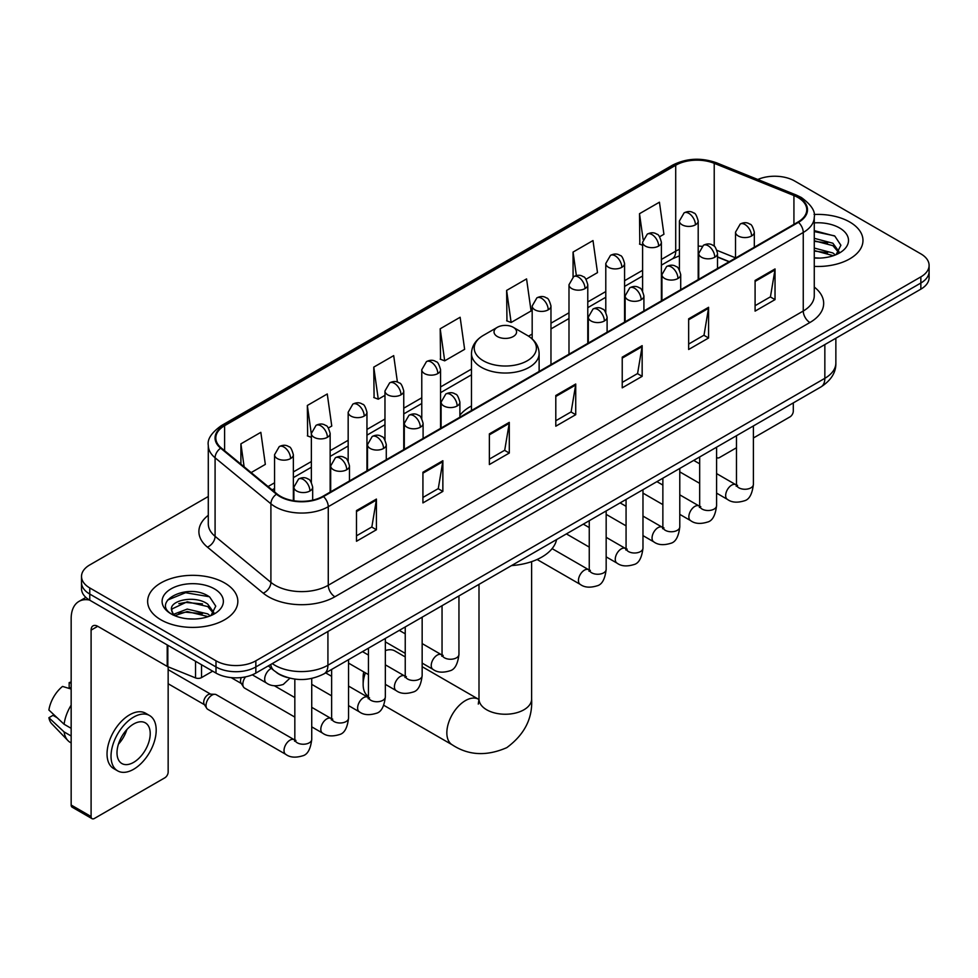 <?xml version="1.0" encoding="UTF-8"?>
<svg xmlns="http://www.w3.org/2000/svg" width="978" height="978" viewBox="0 0 978 978"><rect width="100%" height="100%" fill="white"/><g stroke="black" fill="none" stroke-linecap="round" stroke-linejoin="round"><path stroke-width="1.47" d="M471.482 405.943A49.792 28.753 0 0 0 459.892 415.247M729.111 261.774L717.522 257.092M287.581 677.595A28.191 16.271 180 0 1 276.199 672.265M208.29 496.494L89.768 564.929A28.191 16.271 0 0 0 81.516 576.433L81.516 588.707A28.191 16.271 0 0 0 89.768 600.211L215.991 673.084A28.191 16.271 0 0 0 255.845 673.084L920.848 289.158A28.191 16.271 0 0 0 929.1 277.654L929.1 271.517A28.191 16.271 0 0 1 920.848 283.021A28.191 16.271 0 0 0 929.1 271.517L929.1 265.38A28.191 16.271 0 0 0 920.848 253.864L794.625 180.991A28.191 16.271 0 0 0 757.779 179.487M81.516 576.433A28.191 16.271 0 0 0 89.768 587.937L215.991 660.81A28.191 16.271 0 0 0 255.845 660.81L255.845 666.947L920.848 283.021L255.845 666.947A28.191 16.271 0 0 1 215.991 666.947A28.191 16.271 0 0 0 255.845 666.947L255.845 673.084M89.768 587.937L89.768 594.074L215.991 666.947L89.768 594.074A28.191 16.271 0 0 1 81.516 582.57A28.191 16.271 0 0 0 89.768 594.074L89.768 600.211M849.76 222.03A45.098 26.039 0 0 0 814.087 214.5A45.098 26.039 0 0 1 849.76 222.03A45.098 26.039 0 0 1 862.975 240.441A45.098 26.039 0 0 0 849.76 222.03M224.622 582.949A45.098 26.039 0 0 0 175.478 577.313A45.098 26.039 0 0 0 147.641 601.36A45.098 26.039 0 0 0 160.844 619.771A45.098 26.039 0 0 0 210.001 625.419A45.098 26.039 0 0 0 237.837 601.36A45.098 26.039 0 0 0 224.622 582.949A45.098 26.039 0 0 0 175.478 577.313A45.098 26.039 0 0 0 147.641 601.36A45.098 26.039 0 0 0 160.844 619.771A45.098 26.039 0 0 0 210.001 625.419A45.098 26.039 0 0 0 237.837 601.36A45.098 26.039 0 0 0 224.622 582.949M797.938 197.483A30.061 17.359 180 0 1 806.752 209.757A30.061 17.359 180 0 1 797.938 222.03L322.948 496.274A30.061 17.359 180 0 1 277.055 493.951L221.248 447.936A30.061 17.359 180 0 1 215.808 437.973A30.061 17.359 180 0 1 224.61 425.699L675.712 165.258A30.061 17.359 180 0 1 714.221 163.314L793.928 195.539A30.061 17.359 180 0 1 797.938 197.483M798.476 197.177A30.819 17.787 0 0 0 794.356 195.184L714.649 162.959A30.819 17.787 0 0 0 675.187 164.952L224.084 425.393A30.819 17.787 0 0 0 220.637 448.181L276.444 494.196A30.819 17.787 0 0 0 323.474 496.579L798.476 222.336A30.819 17.787 0 0 0 798.476 197.177M356.493 510.577L356.493 541.262L376.42 529.758L376.42 499.073L356.493 510.577M356.493 535.822L371.848 526.959L376.347 500.088A7.518 4.34 -120 0 0 376.42 499.073M371.713 527.032L376.42 529.758M422.924 472.227L422.924 502.912L442.863 491.396L442.863 460.711L422.924 472.227M422.924 497.46L438.278 488.597L442.777 461.738A7.518 4.34 -120 0 0 442.863 460.711M438.144 488.682L442.863 491.396M489.367 433.865L489.367 464.55L509.293 453.046L509.293 422.362L489.367 433.865M489.367 459.11L504.709 450.247L509.208 423.376A7.518 4.34 -120 0 0 509.293 422.362M504.575 450.32L509.293 453.046M755.089 280.454L755.089 311.126L775.028 299.623L775.028 268.938L755.089 280.454M755.089 305.686L770.444 296.823L774.943 269.965A7.518 4.34 -120 0 0 775.028 268.938M770.309 296.909L775.028 299.623M688.659 318.804L688.659 349.488L708.585 337.985L708.585 307.3L688.659 318.804M688.659 344.048L704.013 335.185L708.512 308.314A7.518 4.34 -120 0 0 708.585 307.3M703.879 335.258L708.585 337.985M622.228 357.153L622.228 387.838L642.155 376.334L642.155 345.65L622.228 357.153M622.228 382.398L637.583 373.535L642.081 346.664A7.518 4.34 -120 0 0 642.155 345.65M637.448 373.608L642.155 376.334M555.797 395.515L555.797 426.2L575.724 414.684L575.724 384.012L555.797 395.515M555.797 420.748L571.14 411.885L575.639 385.026A7.518 4.34 -120 0 0 575.724 384.012M571.005 411.97L575.724 414.684M814.271 266.395A45.098 26.039 0 0 0 862.975 240.441A45.098 26.039 0 0 1 814.271 266.395M255.845 660.81L920.848 276.884A28.191 16.271 0 0 0 929.1 265.38M328.376 427.997L331.762 426.041L327.263 393.975L307.337 405.479L307.654 435.98M251.15 472.582L265.331 464.391L260.833 432.337L240.906 443.841L240.906 464.134M506.628 290.417L511.127 322.483L531.066 310.98L526.567 278.913L506.628 290.417L506.959 320.918M586.005 279.256L597.497 272.618L592.998 240.564L573.071 252.067L573.071 276.994M659.612 236.762L663.928 234.268L659.429 202.201L639.502 213.705L639.82 244.207M397.41 382.105L393.694 355.625L373.767 367.129L374.085 397.63M440.198 328.779L444.697 360.833L464.636 349.329L460.137 317.263L440.198 328.779L440.528 359.268M444.697 360.833L440.198 359.158M511.127 322.483L506.628 320.796M573.071 252.067L576.36 275.564M642.595 245.246L639.502 244.084M639.502 213.705L643.084 239.255M373.767 367.129L378.266 399.195L384.965 395.32M378.266 399.195L373.767 397.508M311.359 437.362L307.337 435.858M307.337 405.479L311.359 434.159M240.906 443.841L244.121 466.787M814.271 257.801L819.857 258.094M814.271 248.057L832.889 252.972L835.371 254.952M814.271 250.502L833.329 255.71M814.271 238.314L832.889 243.229L838.99 251.652M814.271 240.759L832.889 245.661L838.501 252.287M814.271 258.009A30.624 17.677 0 0 0 839.527 252.947A30.624 17.677 0 0 0 839.527 227.935A30.624 17.677 0 0 0 814.271 222.886M836.092 254.659L840.897 245.233L834.821 236.089L814.271 230.612M814.271 231.566L834.405 235.808M814.271 241.309L827.632 242.972M814.271 251.053L827.632 252.715M716.581 457.129A4.694 2.714 120 0 0 717.204 457.765A4.694 2.714 120 0 0 719.551 457.533L736.471 447.765M753.39 437.997L789.967 416.885A4.694 2.714 120 0 0 793.292 411.127L793.292 402.899M365.417 672.852A26.308 15.183 120 0 0 363.144 684.478L363.144 676.813A16.907 9.768 -60 0 1 363.792 671.923M363.144 684.478A26.308 15.183 120 0 0 368.437 696.434M497.337 336.518A11.271 6.504 0 0 0 513.279 336.518A11.271 6.504 0 0 0 513.279 327.312L527.276 335.393A31.076 17.934 0 0 1 527.276 360.772A31.076 17.934 0 0 1 483.34 360.772A31.076 17.934 0 0 1 483.34 335.393C475.687 339.941 471.738 345.98 471.482 353.51A33.827 19.523 0 0 0 481.384 367.312A33.827 19.523 0 0 0 518.254 371.542A33.827 19.523 0 0 0 539.122 353.51C538.878 345.98 534.929 339.941 527.276 335.393L513.279 327.312A11.271 6.504 0 0 0 497.337 327.312A11.271 6.504 0 0 0 497.337 336.518M511.518 565.59A51.675 29.829 0 0 0 556.604 539.55M405.234 656.935L394.892 650.957A26.308 15.183 120 0 0 385.344 650.59M294.83 717.094L244.573 688.084A8.46 4.878 -60 0 1 243.522 687.033A8.46 4.878 -60 0 1 242.825 684.209A8.46 4.878 -60 0 1 245.527 676.874M243.522 687.033L241.004 682.999A6.112 3.521 -60 0 1 240.502 680.957A6.112 3.521 -60 0 1 241.321 677.546M206.028 705.456A8.46 4.878 -60 0 1 212.006 695.101A8.46 4.878 -60 0 1 214.793 694.294A8.46 4.878 -60 0 1 216.236 694.686L294.219 739.71A8.46 4.878 -60 0 0 290.368 739.93A8.46 4.878 -60 0 0 290.001 740.138A8.46 4.878 -60 0 0 284.476 747.583A8.46 4.878 -60 0 0 285.772 754.356L207.776 709.331A8.46 4.878 -60 0 1 206.713 708.292A8.46 4.878 -60 0 1 206.028 705.456M206.713 708.292L204.194 704.246A6.112 3.521 -60 0 1 203.693 702.204A6.112 3.521 -60 0 1 208.021 694.722A6.112 3.521 -60 0 1 210.038 694.135L214.793 694.294M201.541 664.747L201.541 677.595L212.666 671.165M89.45 600.027A37.58 21.699 -120 0 0 78.949 601.421A37.58 21.699 -120 0 0 71.162 618.622L71.162 805.028L91.101 816.532L91.101 630.125A9.401 5.428 60 0 1 93.044 625.834A9.401 5.428 60 0 1 97.739 626.299L167.201 666.397L167.201 644.918M91.101 816.532A4.694 2.714 120 0 0 92.066 818.684L72.14 807.18A4.694 2.714 -60 0 1 71.162 805.028M92.066 818.684A4.694 2.714 120 0 0 94.414 818.452L164.83 777.803A4.694 2.714 120 0 0 168.155 772.045L168.155 666.837M201.541 677.595A4.694 2.714 180 0 1 195.527 677.901L167.825 666.703A4.694 2.714 180 0 1 167.201 666.397M133.607 762.375A23.484 13.558 120 0 0 148.962 741.679A23.484 13.558 120 0 0 145.355 722.864A23.484 13.558 120 0 0 133.607 724.026A23.484 13.558 120 0 0 118.265 744.723A23.484 13.558 120 0 0 121.871 763.537A23.484 13.558 120 0 0 133.607 762.375M118.436 744.172A23.484 13.558 120 0 0 126.871 729.576M71.162 683.194L69.169 682.595L69.169 687.302L71.162 688.463M149.585 715.541L145.6 713.231A31.944 18.448 120 0 0 129.622 714.82A31.944 18.448 120 0 0 108.754 742.962A31.944 18.448 120 0 0 113.656 768.561L117.641 770.86A31.944 18.448 120 0 0 133.607 769.283A31.944 18.448 120 0 0 154.475 741.141A31.944 18.448 120 0 0 149.585 715.541A31.944 18.448 120 0 0 133.607 717.118A31.944 18.448 120 0 0 112.739 745.273A31.944 18.448 120 0 0 117.641 770.86M71.162 705.15A31.003 17.897 120 0 0 64.108 724.258L48.9 710.028A24.426 14.108 120 0 1 62.531 686.422L71.162 689.05M71.162 728.329L64.108 724.258M57.127 717.73L52.983 715.346L48.9 717.705L64.108 731.935L71.162 736.006M64.108 731.935A31.003 17.897 120 0 0 67.934 740.59A31.003 17.897 120 0 0 70.282 742.436L71.162 742.95M71.162 682.033A24.426 14.108 120 0 0 69.169 682.595M48.9 717.705A24.426 14.108 120 0 0 51.785 723.781L67.934 740.59M187.642 618.805L194.732 619.013M173.571 614.306L187.238 609.086L207.752 613.891L210.233 615.871M174.83 615.614L187.238 611.531L208.192 616.629M173.778 615.248L171.59 610.113A21.235 12.262 0 0 0 175.013 615.785M213.852 612.57L207.752 604.147C195.001 594.636 168.778 600.504 171.59 610.113L171.505 609.172M171.639 610.406L172.226 608.829L187.238 601.788L207.752 606.58L213.375 613.206M210.955 615.578L215.759 606.152L209.683 597.008C188.204 581.568 150.013 601.922 172.067 614.392L173.155 615.064M214.39 588.854A30.624 17.677 0 0 0 171.077 588.854A30.624 17.677 0 0 0 171.077 613.866A30.624 17.677 0 0 0 214.39 613.866A30.624 17.677 0 0 0 214.39 588.854M167.58 600.076L185.576 592.705L209.28 596.727M178.815 603.67L185.576 602.448L202.495 603.891M178.815 613.414L185.576 612.191L202.495 613.634M272.263 663.61A37.58 21.699 0 0 0 274.781 665.223A37.58 21.699 0 0 0 327.923 665.223L824.845 378.327A37.58 21.699 0 0 0 835.86 362.985C836.129 372.312 831.166 380.295 820.958 386.933L324.036 673.83A18.79 10.844 60 0 0 327.923 665.223L327.923 631.47M824.845 344.574L824.845 378.327A18.79 10.844 60 0 1 820.958 386.933M270.735 664.49A18.79 12.567 129.5 0 0 274.011 670.602L268.302 665.896M920.848 289.158L920.848 276.884M215.991 673.084L215.991 660.81M814.271 287.067A46.981 27.115 180 0 1 809.906 322.52L334.904 596.763A9.401 5.428 60 0 1 328.266 585.26L803.256 311.016A37.58 21.699 0 0 0 814.271 295.674L814.271 217.128A37.58 21.699 180 0 1 803.256 232.471A9.401 5.428 -120 0 0 798.476 222.336M334.904 596.763A46.981 27.115 180 0 1 268.473 596.763A46.981 27.115 180 0 1 263.204 593.145L207.397 547.118A46.981 27.115 180 0 1 208.29 515.296M275.111 585.26A37.58 21.699 0 0 0 328.266 585.26L328.266 506.702A37.58 21.699 180 0 1 270.906 503.804L215.087 457.79A37.58 21.699 180 0 1 208.29 445.345L208.29 523.89A37.58 21.699 0 0 0 215.087 536.335L270.906 582.362A37.58 21.699 0 0 0 275.111 585.26M814.271 217.128C815.518 211.248 811.202 204.708 801.312 197.483L796.373 195.087A9.401 4.401 112 0 0 794.356 195.184M796.373 195.087L716.666 162.861C701.104 157.348 686.324 158.155 672.351 165.258A9.401 5.428 60 0 1 675.187 164.952M224.084 425.393A9.401 5.428 -120 0 0 221.248 425.699C211.492 432.704 207.177 439.256 208.29 445.345M220.637 448.181A9.401 6.284 129.5 0 0 215.087 457.79L215.087 536.335A9.401 6.284 -50.5 0 1 207.397 547.118M716.666 162.861A9.401 4.401 112 0 0 714.649 162.959M276.444 494.196A9.401 6.284 129.5 0 0 270.906 503.804L270.906 582.362A9.401 6.284 -50.5 0 1 263.204 593.145M323.474 496.579A9.401 5.428 60 0 1 328.266 506.702L803.256 232.471L803.256 311.016A9.401 5.428 60 0 0 809.906 322.52M224.61 425.699L224.61 450.711M793.928 195.539L793.928 224.353M714.221 163.314L714.221 246.26M735.529 257.85L717.008 250.368M701.947 246.334A30.061 17.359 0 0 0 698.194 246.114M679.404 249.366A30.061 17.359 0 0 0 675.712 251.175L661.385 259.451M675.712 165.258L675.712 251.175A16.907 9.768 60 0 1 672.216 258.913L661.385 265.172M642.595 270.295L624.575 280.698M605.785 291.554L587.778 301.945M568.988 312.801L550.969 323.192M532.179 334.048L528.523 336.163M471.482 369.085L440.565 386.946M421.775 397.789L403.755 408.193M384.965 419.036L366.958 429.44M348.168 440.283L330.148 450.687M311.359 461.543L293.351 471.934M274.549 482.79L268.07 486.531M717.583 256.908A16.907 7.922 -68 0 1 717.522 256.884L729.307 261.652M555.797 396.481L575.639 385.026M622.228 358.131L642.081 346.664M688.659 319.769L708.512 308.314M755.089 281.419L774.943 269.965M489.367 434.843L509.208 423.376M422.924 473.193L442.777 461.738M356.493 511.555L376.347 500.088M531.616 561.653L531.616 699.062A26.308 15.183 180 0 1 523.902 709.796A26.308 15.183 180 0 1 486.702 709.796A26.308 15.183 180 0 1 479 699.062L478.291 704.099M531.616 699.062C532.741 718.378 524.465 734.564 506.787 747.644C486.628 756.422 468.462 755.493 452.288 744.857A26.308 15.183 -60 0 1 448.266 723.769A26.308 15.183 -60 0 1 465.442 700.59A26.308 15.183 -60 0 1 478.597 699.294L479 699.514M751.569 235.991A9.401 5.428 0 0 0 754.319 232.153C752.84 226.725 751.348 224.06 749.869 224.17C747.143 222.25 743.928 222.202 740.236 224.023A9.401 5.428 60 0 1 744.93 224.488A9.401 5.428 -120 0 1 751.569 235.991A9.401 5.428 0 0 1 738.292 235.991A9.401 5.428 0 0 1 735.529 232.153L740.236 224.023M716.581 493.12L727.412 499.379A8.46 4.878 -60 0 1 726.116 492.606A8.46 4.878 -60 0 1 731.642 485.149A8.46 4.878 -60 0 1 732.021 484.941A8.46 4.878 -60 0 1 735.872 484.733L716.581 473.596M736.96 485.589L736.202 486.213L736.471 484.379A8.46 4.878 -0 0 0 738.952 487.839A8.46 4.878 -0 0 0 750.517 488.046A8.46 4.878 -0 0 0 753.39 484.379C752.229 494.208 749.185 499.685 744.258 500.834C737.192 502.985 731.581 502.496 727.412 499.379M714.771 257.238A9.401 5.428 0 0 0 717.522 253.412C716.03 247.972 714.551 245.307 713.06 245.417C710.346 243.498 707.131 243.449 703.426 245.27A9.401 5.428 60 0 1 708.121 245.735A9.401 5.428 -120 0 1 714.771 257.238A9.401 5.428 0 0 1 701.483 257.238A9.401 5.428 0 0 1 698.732 253.412L703.426 245.27M679.783 514.367L690.615 520.626A8.46 4.878 -60 0 1 689.319 513.853A8.46 4.878 -60 0 1 694.845 506.396A8.46 4.878 -60 0 1 695.211 506.201A8.46 4.878 -60 0 1 699.062 505.981L679.783 494.844M700.15 506.836L699.404 507.46L699.673 505.626A8.46 4.878 -0 0 0 702.143 509.086A8.46 4.878 -0 0 0 713.72 509.293A8.46 4.878 -0 0 0 716.581 505.626C715.419 515.455 712.387 520.932 707.461 522.081C700.395 524.232 694.771 523.743 690.615 520.626M677.962 278.486A9.401 5.428 0 0 0 680.712 274.659C679.233 269.219 677.742 266.554 676.263 266.664C673.536 264.745 670.321 264.696 666.629 266.517A9.401 5.428 60 0 1 671.324 266.982A9.401 5.428 -120 0 1 677.962 278.486A9.401 5.428 0 0 1 664.673 278.486A9.401 5.428 0 0 1 661.923 274.659L666.629 266.517M642.974 535.614L653.805 541.873A8.46 4.878 -60 0 1 652.509 535.1A8.46 4.878 -60 0 1 658.035 527.643A8.46 4.878 -60 0 1 658.414 527.448A8.46 4.878 -60 0 1 662.265 527.228L642.974 516.091M663.353 528.083L662.595 528.707L662.864 526.885A8.46 4.878 -0 0 0 665.346 530.333A8.46 4.878 -0 0 0 676.91 530.541A8.46 4.878 -0 0 0 679.783 526.885C678.622 536.702 675.578 542.179 670.651 543.328C663.585 545.479 657.974 544.99 653.805 541.873M641.165 299.745A9.401 5.428 0 0 0 643.915 295.906C642.424 290.466 640.932 287.813 639.453 287.911C636.739 285.992 633.524 285.943 629.82 287.764A9.401 5.428 60 0 1 634.514 288.229A9.401 5.428 -120 0 1 641.165 299.745A9.401 5.428 0 0 1 627.876 299.745A9.401 5.428 0 0 1 625.125 295.906L629.82 287.764M606.164 556.873L617.008 563.12A8.46 4.878 -60 0 1 615.712 556.348A8.46 4.878 -60 0 1 621.226 548.89A8.46 4.878 -60 0 1 621.605 548.695A8.46 4.878 -60 0 1 625.455 548.475L606.164 537.338M626.543 549.33L625.786 549.954L626.067 548.132A8.46 4.878 -0 0 0 628.536 551.58A8.46 4.878 -0 0 0 640.113 551.788A8.46 4.878 -0 0 0 642.974 548.132C641.812 557.949 638.768 563.438 633.854 564.587C626.788 566.727 621.164 566.25 617.008 563.12M604.355 320.992A9.401 5.428 0 0 0 607.106 317.153C605.614 311.725 604.135 309.06 602.656 309.158C599.93 307.239 596.714 307.19 593.023 309.011A9.401 5.428 60 0 1 597.717 309.476A9.401 5.428 -120 0 1 604.355 320.992A9.401 5.428 0 0 1 591.067 320.992A9.401 5.428 0 0 1 588.316 317.153L593.023 309.011M537.093 559.489L580.198 584.367A8.46 4.878 -60 0 1 578.903 577.595A8.46 4.878 -60 0 1 584.428 570.15A8.46 4.878 -60 0 1 584.807 569.942A8.46 4.878 -60 0 1 588.658 569.722L552.105 548.621M589.746 570.577L588.988 571.201L589.257 569.379A8.46 4.878 -0 0 0 591.739 572.827A8.46 4.878 -0 0 0 603.304 573.035A8.46 4.878 -0 0 0 606.164 569.379C605.015 579.196 601.971 584.685 597.045 585.834C589.978 587.974 584.367 587.497 580.198 584.367M457.142 405.98A9.401 5.428 0 0 0 459.892 402.141C458.401 396.713 456.922 394.048 455.43 394.158C452.716 392.239 449.501 392.19 445.797 394.012A9.401 5.428 60 0 1 450.503 394.476A9.401 5.428 -120 0 1 457.142 405.98A9.401 5.428 0 0 1 443.853 405.98A9.401 5.428 0 0 1 441.102 402.141L445.797 394.012M422.154 663.108L432.985 669.368A8.46 4.878 -60 0 1 431.689 662.595A8.46 4.878 -60 0 1 437.215 655.138A8.46 4.878 -60 0 1 437.582 654.93A8.46 4.878 -60 0 1 441.445 654.722L422.154 643.585M442.533 655.578L441.775 656.201L442.044 654.368A8.46 4.878 -0 0 0 444.513 657.827A8.46 4.878 -0 0 0 456.09 658.035A8.46 4.878 -0 0 0 458.951 654.368C457.79 664.196 454.758 669.673 449.831 670.822C442.765 672.974 437.154 672.485 432.985 669.368M420.332 427.227A9.401 5.428 0 0 0 423.095 423.401C421.604 417.961 420.112 415.295 418.633 415.405C415.907 413.486 412.704 413.437 409 415.259A9.401 5.428 60 0 1 413.694 415.723A9.401 5.428 -120 0 1 420.332 427.227A9.401 5.428 0 0 1 407.056 427.227A9.401 5.428 0 0 1 404.293 423.401L409 415.259M385.344 684.355L396.176 690.615A8.46 4.878 -60 0 1 394.88 683.842A8.46 4.878 -60 0 1 400.405 676.385A8.46 4.878 -60 0 1 400.784 676.189A8.46 4.878 -60 0 1 404.635 675.969L385.344 664.832M405.723 676.825L404.965 677.448L405.234 675.615A8.46 4.878 -0 0 0 407.716 679.074A8.46 4.878 -0 0 0 419.281 679.282A8.46 4.878 -0 0 0 422.154 675.615C420.992 685.444 417.948 690.92 413.022 692.069C405.956 694.221 400.344 693.732 396.176 690.615M383.535 448.474A9.401 5.428 0 0 0 386.286 444.648C384.794 439.208 383.315 436.543 381.823 436.653C379.109 434.733 375.894 434.684 372.19 436.506A9.401 5.428 60 0 1 376.885 436.97A9.401 5.428 -120 0 1 383.535 448.474A9.401 5.428 0 0 1 370.246 448.474A9.401 5.428 0 0 1 367.496 444.648L372.19 436.506M348.547 705.603L359.378 711.862A8.46 4.878 -60 0 1 358.082 705.089A8.46 4.878 -60 0 1 363.608 697.632A8.46 4.878 -60 0 1 363.975 697.436A8.46 4.878 -60 0 1 367.826 697.216L348.547 686.079M368.914 698.072L368.168 698.695L368.437 696.874A8.46 4.878 -0 0 0 370.906 700.321A8.46 4.878 -0 0 0 382.484 700.529A8.46 4.878 -0 0 0 385.344 696.874C384.183 706.691 381.151 712.167 376.224 713.317C369.158 715.468 363.547 714.979 359.378 711.862M346.725 469.733A9.401 5.428 0 0 0 349.476 465.895C347.997 460.455 346.505 457.802 345.026 457.9C342.3 455.98 339.085 455.931 335.393 457.753A9.401 5.428 60 0 1 340.087 458.217A9.401 5.428 -120 0 1 346.725 469.733A9.401 5.428 0 0 1 333.437 469.733A9.401 5.428 0 0 1 330.686 465.895L335.393 457.753M311.737 726.862L322.569 733.109A8.46 4.878 -60 0 1 321.273 726.336A8.46 4.878 -60 0 1 326.799 718.879A8.46 4.878 -60 0 1 327.178 718.683A8.46 4.878 -60 0 1 331.029 718.463L311.737 707.326M332.117 719.319L331.359 719.942L331.628 718.121A8.46 4.878 -0 0 0 334.109 721.568A8.46 4.878 -0 0 0 345.674 721.776A8.46 4.878 -0 0 0 348.547 718.121C347.386 727.938 344.342 733.427 339.415 734.576C332.349 736.715 326.738 736.238 322.569 733.109M309.928 490.98A9.401 5.428 0 0 0 312.679 487.142C311.187 481.714 309.708 479.049 308.217 479.147C305.503 477.227 302.288 477.178 298.583 479A9.401 5.428 60 0 1 303.278 479.464A9.401 5.428 -120 0 1 309.928 490.98A9.401 5.428 0 0 1 296.64 490.98A9.401 5.428 0 0 1 293.889 487.142L298.583 479M295.307 740.566L294.561 741.19L294.83 739.368A8.46 4.878 -0 0 0 297.3 742.815A8.46 4.878 -0 0 0 308.877 743.023A8.46 4.878 -0 0 0 311.737 739.368C310.576 749.185 307.532 754.674 302.618 755.823C295.552 757.962 289.928 757.485 285.772 754.356M695.431 224.83A9.401 5.428 0 0 0 698.194 220.991C696.703 215.563 695.211 212.898 693.732 213.008C691.006 211.089 687.803 211.04 684.099 212.862A9.401 5.428 60 0 1 688.793 213.326A9.401 5.428 -120 0 1 695.431 224.83A9.401 5.428 0 0 1 682.155 224.83A9.401 5.428 0 0 1 679.404 220.991L684.099 212.862M658.634 246.077A9.401 5.428 0 0 0 661.385 242.251C659.893 236.81 658.414 234.145 656.923 234.255C654.209 232.336 650.993 232.287 647.289 234.109A9.401 5.428 60 0 1 651.996 234.573A9.401 5.428 -120 0 1 658.634 246.077A9.401 5.428 0 0 1 645.346 246.077A9.401 5.428 0 0 1 642.595 242.251L647.289 234.109M621.825 267.324A9.401 5.428 0 0 0 624.575 263.498C623.096 258.058 621.605 255.392 620.125 255.502C617.399 253.583 614.184 253.534 610.492 255.356A9.401 5.428 60 0 1 615.186 255.82A9.401 5.428 -120 0 1 621.825 267.324A9.401 5.428 0 0 1 608.548 267.324A9.401 5.428 0 0 1 605.785 263.498L610.492 255.356M585.027 288.583A9.401 5.428 0 0 0 587.778 284.745C586.287 279.305 584.807 276.652 583.316 276.75C580.602 274.83 577.387 274.781 573.683 276.603A9.401 5.428 60 0 1 578.377 277.067A9.401 5.428 -120 0 1 585.027 288.583A9.401 5.428 0 0 1 571.739 288.583A9.401 5.428 0 0 1 568.988 284.745L573.683 276.603M548.218 309.83A9.401 5.428 0 0 0 550.969 305.992C549.489 300.564 547.998 297.899 546.519 297.997C543.792 296.077 540.577 296.028 536.885 297.85A9.401 5.428 60 0 1 541.58 298.314A9.401 5.428 -120 0 1 548.218 309.83A9.401 5.428 0 0 1 534.929 309.83A9.401 5.428 0 0 1 532.179 305.992L536.885 297.85M437.814 373.572A9.401 5.428 0 0 0 440.565 369.733C439.073 364.305 437.582 361.64 436.102 361.738C433.376 359.831 430.173 359.782 426.469 361.603A9.401 5.428 60 0 1 431.164 362.068A9.401 5.428 -120 0 1 437.814 373.572A9.401 5.428 0 0 1 424.525 373.572A9.401 5.428 0 0 1 421.775 369.733L426.469 361.603M401.004 394.819A9.401 5.428 0 0 0 403.755 390.98C402.264 385.552 400.784 382.887 399.293 382.997C396.579 381.078 393.364 381.029 389.66 382.85A9.401 5.428 60 0 1 394.366 383.315A9.401 5.428 -120 0 1 401.004 394.819A9.401 5.428 0 0 1 387.716 394.819A9.401 5.428 0 0 1 384.965 390.98L389.66 382.85M364.207 416.066A9.401 5.428 0 0 0 366.958 412.239C365.466 406.799 363.975 404.134 362.496 404.244C359.77 402.325 356.567 402.276 352.862 404.097A9.401 5.428 60 0 1 357.557 404.562A9.401 5.428 -120 0 1 364.207 416.066A9.401 5.428 0 0 1 350.919 416.066A9.401 5.428 0 0 1 348.168 412.239L352.862 404.097M327.398 437.313A9.401 5.428 0 0 0 330.148 433.486C328.657 428.046 327.178 425.381 325.686 425.491C322.972 423.572 319.757 423.523 316.053 425.344A9.401 5.428 60 0 1 320.76 425.809A9.401 5.428 -120 0 1 327.398 437.313A9.401 5.428 0 0 1 314.109 437.313A9.401 5.428 0 0 1 311.359 433.486L316.053 425.344M290.588 458.572A9.401 5.428 0 0 0 293.351 454.733C291.86 449.293 290.368 446.64 288.889 446.738C286.163 444.819 282.96 444.77 279.256 446.591A9.401 5.428 60 0 1 283.95 447.056A9.401 5.428 -120 0 1 290.588 458.572A9.401 5.428 0 0 1 277.312 458.572A9.401 5.428 0 0 1 274.549 454.733L279.256 446.591M289.904 678.206L283.278 684.441C276.212 686.593 270.6 686.104 266.432 682.986A8.46 4.878 -60 0 1 264.683 679.111A8.46 4.878 -60 0 1 271.04 668.549A8.46 4.878 -60 0 1 271.346 668.402M91.101 630.125L97.739 626.299M167.825 645.284L167.825 666.703M195.527 677.901L195.527 661.275M324.036 673.83C308.914 681.421 293.791 681.421 278.669 673.83L274.011 670.602M835.86 362.985L835.86 338.217M672.351 165.258L221.248 425.699M679.404 255.82L672.216 258.913M642.595 276.016L624.575 286.42M605.785 297.263L587.778 307.667M568.988 318.522L550.969 328.914M471.482 374.806L440.565 392.667M421.775 403.511L403.755 413.914M384.965 424.758L366.958 435.161M348.168 446.005L330.148 456.408M311.359 467.252L293.351 477.655M274.549 488.511L272.141 489.892M717.204 457.765L716.581 457.411M452.288 744.857L383.743 705.272M539.122 371.457L539.122 353.51M471.482 410.515L471.482 353.51M497.337 327.312L483.34 335.393M478.597 699.294L422.154 666.703M479 584.355L479 699.062M737.583 485.406L735.872 484.733M753.39 425.943L753.39 484.379M754.319 247.214L754.319 232.153M699.673 483.364L679.783 471.873M736.471 435.711L736.471 484.379M735.529 258.07L735.529 232.153M699.673 463.829L693.72 460.394M700.786 506.653L699.062 505.981M716.581 447.19L716.581 505.626M717.522 268.461L717.522 253.412M662.864 504.611L642.974 493.12M699.673 456.958L699.673 505.626M698.732 279.317L698.732 253.412M662.864 485.076L656.91 481.641M663.976 527.912L662.265 527.228M679.783 468.438L679.783 526.885M680.712 289.708L680.712 274.659M626.067 525.858L606.164 514.367M662.864 478.205L662.864 526.885M661.923 300.564L661.923 274.659M626.067 506.323L620.113 502.888M627.179 549.159L625.455 548.475M642.974 489.685L642.974 548.132M643.915 310.955L643.915 295.906M589.257 547.105L566.396 533.902M626.067 499.452L626.067 548.132M625.125 321.811L625.125 295.906M589.257 527.582L583.304 524.135M590.37 570.406L588.658 569.722M606.164 510.944L606.164 569.379M607.106 332.214L607.106 317.153M589.257 520.699L589.257 569.379M588.316 343.058L588.316 317.153M443.156 655.394L441.445 654.722M458.951 595.932L458.951 654.368M459.892 417.203L459.892 402.141M405.234 653.353L385.344 641.861M442.044 605.7L442.044 654.368M441.102 428.058L441.102 402.141M405.234 633.817L399.281 630.382M406.347 676.642L404.635 675.969M422.154 617.179L422.154 675.615M423.095 438.45L423.095 423.401M368.437 674.6L348.547 663.108M405.234 626.947L405.234 675.615M404.293 449.305L404.293 423.401M368.437 655.064L362.483 651.629M369.55 697.901L367.826 697.216M385.344 638.426L385.344 696.874M386.286 459.697L386.286 444.648M331.628 695.847L311.737 684.355M368.437 648.194L368.437 696.874M367.496 470.552L367.496 444.648M331.628 676.311L325.674 672.876M332.74 719.148L331.029 718.463M348.547 659.673L348.547 718.121M349.476 480.944L349.476 465.895M231.15 677.62L241.309 683.488M331.628 669.441L331.628 718.121M330.686 491.8L330.686 465.895M294.83 697.571L274.415 685.786M295.943 740.395L294.219 739.71M311.737 678.451L311.737 739.368M312.679 500.149L312.679 487.142M168.155 683.744L204.5 704.735M294.83 679.099L294.83 739.368M293.889 500.76L293.889 487.142M168.155 669.649L210.612 694.148M698.194 279.622L698.194 220.991M679.404 269.855L679.404 220.991M661.385 300.869L661.385 242.251M642.595 291.102L642.595 242.251M624.575 322.117L624.575 263.498M605.785 312.349L605.785 263.498M587.778 343.376L587.778 284.745M568.988 354.219L568.988 284.745M550.969 364.623L550.969 305.992M532.179 338.938L532.179 305.992M440.565 428.364L440.565 369.733M421.775 418.596L421.775 369.733M403.755 449.611L403.755 390.98M384.965 439.843L384.965 390.98M366.958 470.858L366.958 412.239M348.168 461.09L348.168 412.239M330.148 492.105L330.148 433.486M311.359 482.337L311.359 433.486M293.351 500.675L293.351 454.733M266.432 682.986L252.3 674.82M274.549 491.885L274.549 454.733M78.949 601.421L85.881 597.411"/></g></svg>
